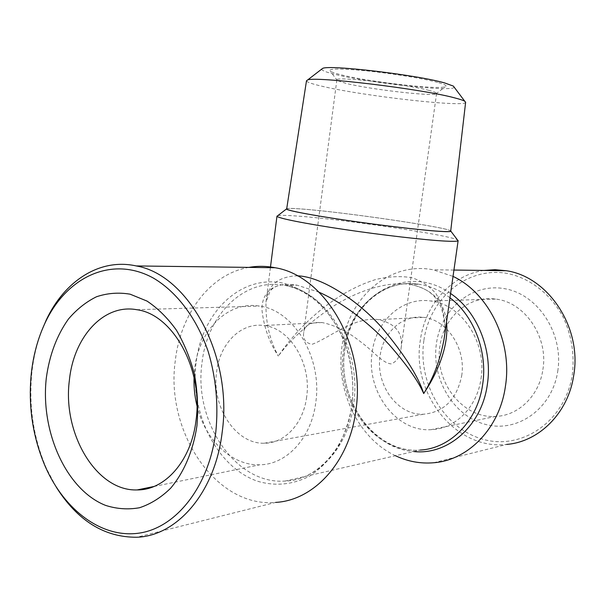 <?xml version="1.0" encoding="UTF-8"?>
<svg xmlns="http://www.w3.org/2000/svg" width="605" height="605" viewBox="0 0 605 605"><rect width="100%" height="100%" fill="white"/><g stroke="black" fill="none" stroke-linecap="round" stroke-linejoin="round"><path stroke-width="0.45" stroke-dasharray="3.02 2.27" d="M437.657 82.409C423.908 78.65 392.887 73.568 367.22 70.936C339.987 68.373 327.676 68.463 330.285 71.209C331.782 72.192 335.268 73.356 340.736 74.718C368.067 81.766 437.869 89.903 445.227 86.749C447.587 85.902 445.068 84.45 437.657 82.409M429.172 90.44C405.94 84.103 334.111 76.049 336.849 79.958L337.371 80.609L346.219 83.445C369.587 89.253 430.042 96.384 435.902 93.926L436.576 93.442C436.636 92.739 434.171 91.733 429.172 90.44M391.253 363.907C382.489 363.295 373.043 350.802 361.011 342.09C348.026 331.706 335.057 325.195 322.087 322.541C310.441 321.913 304.315 325.248 303.725 332.546C302.674 338.792 305.359 342.748 311.794 344.411C328.621 338.566 354.273 316.15 378.503 319.644C395.776 323.615 403.293 333.234 401.055 348.503C400.223 356.322 396.956 361.457 391.253 363.907M465.631 102.253C466.478 107.773 363.302 96.051 322.442 86.349C311.877 83.921 306.561 82.053 306.501 80.737M450.695 231.118C452.51 228.093 346.975 212.491 303.944 209.186C292.82 208.286 287.065 208.203 286.672 208.937M454.143 87.128C454.62 92.414 368.052 82.87 334.452 74.218C325.989 72.124 321.701 70.452 321.588 69.204M286.717 208.627C288.472 208.196 294.128 208.37 303.687 209.148C345.183 212.347 445.673 227.019 450.733 230.807M277.824 215.63C280.266 215.153 286.475 215.274 296.435 216C341.591 219.086 448.872 234.853 457.456 239.92M194.046 377.505L194.727 368.695C198.863 330.277 227.835 300.693 259.409 306.077C293.591 309.926 322.616 357.615 315.749 402.62C311.401 438.141 286.566 464.648 259.772 464.791C231.677 465.903 204.959 439.714 196.996 405.857M306.637 397.039C303.415 423.659 284.547 443.571 264.181 443.231C235.587 444.176 211.463 406.658 216.598 371.969C219.706 343.738 240.888 322.132 263.909 325.528C289.78 327.865 311.749 363.476 306.637 397.039M56.265 487.138L46.623 468.845C33.396 438.307 28.495 406.091 31.906 372.196C33.509 357.646 36.731 343.927 41.571 331.026M248.859 267.395C210.396 273.846 180.623 313.556 175.337 360.429C165.029 430.707 215.38 508.041 275.653 502.4L136.836 537.24M461.698 375.758C466.289 348.238 446.626 319.198 423.19 317.353C402.348 314.63 382.957 332.568 380.106 355.982C375.395 384.772 397.523 415.484 423.417 414.236C443.949 412.3 456.714 399.474 461.698 375.758M481.013 378.609C487.101 342.347 461.464 304.096 430.752 301.003C402.401 296.684 375.962 320.869 372.173 352.337C365.859 390.883 395.935 432.129 431.047 429.671C455.126 429.051 477.156 407.241 481.013 378.609M542.882 369.617C548.606 336.63 524.527 301.895 495.487 299.082C468.693 295.157 443.548 317.285 439.941 346.09C433.929 381.392 462.568 418.917 495.76 416.406C518.523 415.665 539.252 395.67 542.882 369.617M557.757 371.19C563.784 333.544 537.966 294.469 505.099 288.774C472.293 282.52 441.143 308.603 436.432 343.579C431.274 378.458 453.115 415.854 485.157 424.317C517.093 433.331 552.214 408.942 557.757 371.19M423.848 340.713C417.647 383.041 443.881 428.544 482.964 439.268C521.896 450.664 565.433 421.103 572.345 374.51C574.674 354.417 571.581 335.238 563.081 316.982C550.724 293.977 529.927 278.066 507.353 273.452C467.113 266.185 429.512 298.28 423.848 340.713M483.932 270.443C451.065 275.124 424.952 304.95 420.324 340.328C411.241 393.552 455.625 450.468 506.665 444.418L433.581 462.764M395.488 455.716C358.296 438.496 335.571 390.369 341.946 346.763C347.55 298.477 388.902 261.073 433.135 269.785L453.024 276.394M410.492 284.448L410.492 284.448C418.607 286.112 425.103 288.819 429.996 292.57C434.208 295.611 437.914 300.511 441.098 307.272C445.076 320.514 446.067 331.139 444.07 339.155C446.361 322.17 443.722 307.113 436.16 293.962C429.905 286.354 421.723 280.917 411.627 277.665C400.639 275.888 388.841 276.455 376.227 279.381C330.398 293.281 294.665 331.57 278.33 356.065C289.591 340.532 307.181 324.401 331.101 307.673C355.037 292.018 386.262 280.652 410.462 284.448L410.492 284.448C432.28 289.099 444.289 301.615 446.52 322.004M319.175 292.268L297.252 285.227C272.265 280.833 261.428 293.977 261.988 310.032C263.825 327.025 269.278 342.377 278.33 356.065C269.603 340.04 265.489 322.079 265.988 302.19L265.988 302.182C267.395 285.469 277.808 276.674 297.237 275.797M270.397 267.675L265.988 302.182L270.004 291.292C270.7 289.916 272.757 288.267 276.175 286.354C281.612 284.146 288.638 283.768 297.252 285.227L284.592 285.31C244.216 277.597 207.167 314.759 202.04 362.682C193.373 421.08 235.216 484.862 285.038 481.058C317.837 479.992 348.155 447.647 353.607 404.367C362.183 349.259 326.624 290.945 284.592 285.31C300.11 288.305 314.237 297.168 326.965 311.9L336.592 325.687C340.154 331.729 343.958 340.683 348.004 352.541C352.586 369.874 353.887 387.419 351.891 405.184C346.279 449.402 315.734 480.657 285.038 481.058L420.157 450.06C374.45 454.211 335.306 400.419 343.413 350.431C348.215 309.45 382.746 277.816 419.772 284.38L410.462 284.448M352.019 405.569C354.492 381.332 351.195 358.145 342.127 336.009C335.238 322.314 326.806 310.554 316.831 300.738C306.221 292.298 294.983 286.43 283.125 283.148C240.775 274.254 201.911 312.271 196.088 362.531C189.713 412.663 216.711 467.272 257.586 481.24C275.388 486.473 292.767 484.749 309.715 476.052C320.325 468.996 329.589 459.618 337.507 447.934C344.396 435.139 349.236 421.019 352.019 405.569M449.976 297.789C440.584 290.619 430.518 286.15 419.772 284.38C384.137 277.687 349.713 308.527 344.774 349.97C336.622 400.646 376.151 454.143 420.157 450.06M450.589 293.493C407.044 262.109 350.106 295.868 344.684 349.758C337.257 397.001 370.517 448.547 413.737 451.534M337.371 80.609L330.285 71.209M336.849 79.958L303.725 332.546M153.98 486.48L259.772 464.791M423.19 317.353L378.503 319.644M322.087 322.541L263.909 325.528M495.487 299.082L430.752 301.003M453.931 270.049L433.135 269.785M495.76 416.406L431.047 429.671M423.417 414.236L264.181 443.231M45.647 467.37L46.623 468.845M136.753 309.707L259.409 306.077M436.576 93.442L401.055 348.503M435.902 93.926L445.227 86.749"/><path stroke-width="0.91" d="M454.673 97.881C459.959 99.243 463.332 100.377 464.806 101.3L465.631 102.253L450.695 231.118C450.574 231.715 446.626 231.76 438.859 231.261C420.717 230.089 380.621 225.347 345.417 220.16C310.153 214.964 286.256 210.306 286.672 208.937L306.501 80.737L307.544 80.034C313.844 75.95 421.867 88.912 454.673 97.881M321.588 69.204L322.601 68.425C328.825 64.508 417.216 74.929 444.751 82.968L453.372 86.107L454.143 87.128M450.733 230.807L450.944 231.291C450.286 231.768 446.361 231.775 439.154 231.314C421.246 230.15 382.02 225.536 347.036 220.409C311.991 215.282 287.36 210.578 286.384 209.043L286.717 208.627M457.456 239.92L458.061 240.73C457.433 241.38 453.183 241.501 445.31 241.1C425.731 240.094 382.239 235.118 343.504 229.363C304.701 223.608 277.763 218.171 277.022 216.25L277.824 215.63M196.996 405.857C194.712 396.54 193.729 387.087 194.046 377.505M196.073 420.014C191.475 460.511 165.225 490.269 137.169 489.929C96.218 491.472 62.262 433.195 69.386 380.258C73.651 336.947 103.674 303.559 136.753 309.707C172.554 314.101 203.348 368.687 196.073 420.014M196.927 425.844C193.222 450.733 183.95 472.528 170.61 488.25C161.104 497.529 150.736 504.026 139.521 507.739C128.101 509.773 116.757 508.986 105.504 505.364C66.089 489.77 40.225 431.289 46.313 378.027C49.428 355.112 56.787 335.473 68.395 319.1C76.699 309.352 86.069 301.903 96.513 296.752C107.388 293.107 118.588 292.253 130.113 294.181L146.992 301.063C157.875 308.293 167.691 318.018 176.456 330.247C184.343 343.693 190.393 358.636 194.598 375.062C197.578 391.964 198.357 408.889 196.927 425.844M31.331 373.27C33.373 354.795 38.039 337.847 45.315 322.427C66.898 276.568 112.371 255.159 153.731 278.277C176.94 292.056 196.89 318.419 208.271 351.8C216.015 377.868 218.534 404.548 215.819 431.841C208.982 486.745 176.108 527.878 139.052 533.134C101.905 538.488 64.848 510.439 45.647 467.37C32.783 437.649 28.004 406.288 31.331 373.27M41.571 331.026L46.275 319.962C64.553 280.901 99.817 257.843 136.208 265.935C188.231 274.564 233.122 355.816 222.148 432.416C215.168 492.266 177.227 535.97 136.836 537.24C104.408 537.444 77.553 520.739 56.265 487.138M275.653 502.4C313.935 500.411 349.335 462.076 355.846 410.689C366.063 344.948 324.393 275.388 275.116 267.735C266.238 265.996 257.488 265.882 248.859 267.395M506.665 444.418C539.108 441.854 568.36 412.867 573.737 375.281C582.154 327.252 548.017 276.629 506.264 270.73L495.041 269.679L483.932 270.443M453.024 276.394C488.643 292.979 512.677 341.681 505.409 386.391C499.632 428.302 468.179 460.299 433.581 462.764C420.399 463.846 407.702 461.502 395.488 455.716M446.52 322.004C449.137 347.421 436.349 374.661 423.712 393.552C433.407 378.095 440.19 359.96 444.07 339.155L444.078 339.125M297.237 275.797C322.125 276.598 358.115 300.897 381.551 327.214C404.382 354.462 418.433 376.575 423.712 393.552C418.289 381.112 406.908 364.966 389.575 345.122C371.81 325.702 344.986 303.763 319.175 292.268M420.157 450.06C450.249 448.592 477.723 420.876 482.661 384.462C487.766 351.739 473.889 315.795 449.976 297.789M413.737 451.534C447.776 455.406 481.83 425.943 487.343 384.538C492.856 349.524 476.937 311.106 450.589 293.493M453.372 86.107L464.806 101.3M450.944 231.291L458.061 240.73M137.169 489.929L153.98 486.48M45.315 322.427L46.275 319.962M136.208 265.935L275.116 267.735M458.136 240.586L444.078 339.118M276.984 216.091L270.397 267.675M506.264 270.73L453.931 270.049M286.384 209.043L277.022 216.25M322.601 68.425L307.544 80.034"/></g></svg>
